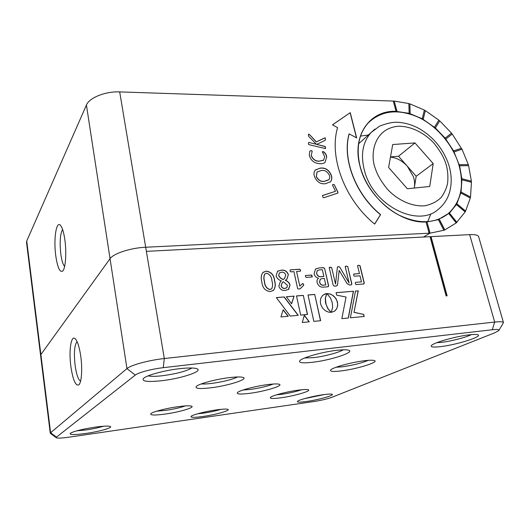 <?xml version="1.0" encoding="UTF-8"?>
<svg xmlns="http://www.w3.org/2000/svg" width="530" height="530" viewBox="0 0 530 530"><rect width="100%" height="100%" fill="white"/><g stroke="black" fill="none" stroke-linecap="round" stroke-linejoin="round"><path stroke-width="0.79" d="M327.964 286.776L328.6 285.663L324.665 268.597L323.565 267.63L319 267.935L315.482 269.055L314.085 273.752C314.721 276.137 316.211 277.621 318.55 278.21C317.218 279.164 316.748 280.608 317.132 282.556C318.318 286.028 320.584 287.538 323.943 287.088L327.964 286.776M305.697 275.441L305.432 276.481L306.141 277.435L312.183 276.918L312.223 275.998L311.494 275.03L305.439 275.573M290.082 284.994C289.287 282.656 287.73 281.092 285.418 280.297L286.896 279.177L288.373 274.593C287.061 271.221 284.709 269.743 281.311 270.161L277.508 271.34L276.103 275.905C277.064 278.449 278.826 280.105 281.397 280.867L280.29 281.774L278.846 286.233C280.012 289.387 282.179 290.778 285.325 290.413L288.698 289.314L289.963 285.08C289.168 282.742 287.611 281.178 285.299 280.383L285.418 280.297M430.068 236.771L431.049 236.638L447.128 295.833L446.114 295.925L430.042 236.691L146.373 251.366L145.684 247.245C130.778 247.855 113.42 253.506 110.048 258.693L40.538 355.014L110.048 258.693C113.42 253.506 130.778 247.855 145.684 247.245L429.101 233.213L426.054 221.977C399.415 223.633 366.906 196.312 359.923 165.844C351.761 135.335 369.947 110.141 396.036 111.32L396.983 111.512L394.234 101.091L408.849 103.555L409.147 113.327L396.983 111.512M431.049 236.638L469.679 234.638L494.675 322.068L164.307 358.538L146.373 251.366M314.734 294.428L320.637 320.703L313.853 321.372L307.99 294.985L314.734 294.428L320.498 320.716M309.288 321.816L302.259 322.512L304.339 315.224L309.288 321.816M332.277 302.637L330.442 297.94L326.97 293.607L330.389 294.024L333.516 295.8L335.993 298.609L337.491 302.18L337.676 305.876L336.57 309.023L334.364 311.289L331.25 312.336L332.641 307.493L332.277 302.637M291.599 303.816L286.326 296.767L294.117 296.124L291.599 303.816M290.241 316.059L276.335 297.588L284.239 296.939L298.238 315.31L290.241 316.059M288.274 316.244L280.94 316.933L283.166 309.785L288.274 316.244M303.306 295.369L307.513 314.442L300.662 315.085L296.489 295.932L303.306 295.369L307.373 314.456M354.139 312.276L363.686 314.442L364.17 316.456L350.376 317.808L355.491 291.069L358.26 290.844L354 312.349L363.686 314.442M341.85 318.643L346.037 297.045L336.663 295.137L336.086 292.673L353.503 291.235L348.349 318.007L341.85 318.643M331.065 312.309L328.507 312.137L325.248 310.659L322.565 308.062L320.789 304.631L320.279 301.755L320.782 298.291L322.485 295.574L325.168 293.911L326.811 293.574L325.394 298.37L326.023 304.293L328.024 308.705L331.065 312.309M261.813 281.861C262.35 287.671 265.159 290.917 270.227 291.599L273.546 290.301C275.381 287.638 275.752 284.477 274.666 280.834C274.116 275.103 271.334 271.883 266.325 271.161L262.853 272.539C261.111 275.169 260.767 278.27 261.813 281.861M299.019 289.042L300.159 288.764L303.551 285.451L303.69 284.252L302.683 283.497L299.788 286.054L296.575 271.453L300.298 271.201L300.57 270.161L299.848 269.214L290.294 269.849L289.996 270.87L290.712 271.85L293.931 271.632L297.674 288.717L299.019 289.042M339.167 270.393L347.157 283.702L349.628 285.074L351.622 284.749L351.821 283.742L347.7 266.484L346.375 266.106L345.216 266.65L349.104 283.02L339.637 266.948L338.431 266.636L337.411 267.1L335.53 284.067L331.654 267.557L329.19 267.445L333.171 285.193L334.49 286.266L337.027 285.783L337.57 284.398L339.167 270.393L337.57 284.398M360.022 265.656L358.691 265.278L357.578 265.822L359.459 273.599L353.815 274.003L353.656 275.149L354.345 276.216L359.996 275.805L361.467 281.887L355.471 282.351L355.305 283.477L356.021 284.577L363.633 283.981L364.223 282.901L360.022 265.656L358.691 265.278M469.679 234.638C475.026 234.412 478.007 235.075 478.63 236.638L503.474 322.618C503.023 321.683 500.088 321.498 494.675 322.068L492.317 329.74L163.247 367.674L164.307 358.538C148.963 360.155 130.751 365.104 126.955 368.602L50.615 432.712L26.732 241.011L26.526 242.389L40.532 354.934M323.22 394.691C327.977 394.035 330.919 393.883 332.038 394.247C335.185 395.155 318.715 399.792 306.704 401.455C299.967 402.389 296.88 402.363 297.436 401.376C298.443 399.878 312.912 396.109 323.22 394.691M216.366 409.895C222.554 409.041 226.376 408.855 227.854 409.339C231.067 410.359 215.849 414.685 203.063 416.474C194.444 417.647 190.442 417.62 191.058 416.381C192.257 414.824 205.6 411.379 216.366 409.895M95.036 427.153C103.191 426.047 108.259 425.809 110.233 426.438C113.486 427.551 99.521 431.533 85.973 433.434C74.809 434.931 69.549 434.918 70.192 433.394C73.59 431.301 81.872 429.22 95.036 427.153M298.171 390.166C303.558 389.444 306.93 389.311 308.288 389.755C311.998 390.868 294.395 395.99 281.079 397.772C273.248 398.812 269.684 398.706 270.399 397.46C271.671 395.691 286.955 391.65 298.171 390.166M178 406.695C185.195 405.742 189.714 405.569 191.549 406.179C195.345 407.431 179.233 412.168 164.989 414.089C154.72 415.434 149.99 415.308 150.792 413.725C152.309 411.889 166.281 408.259 178 406.695M267.491 384.621C273.685 383.833 277.627 383.72 279.31 384.283C283.762 385.668 264.887 391.372 249.948 393.293C240.653 394.466 236.473 394.247 237.407 392.631C239.043 390.511 255.202 386.178 267.491 384.621M364.315 360.738C369.49 360.108 372.835 360.042 374.359 360.539C379.586 362.036 357.121 368.993 341.545 370.867C333.277 371.868 329.667 371.57 330.694 369.966C332.456 367.522 351.456 362.255 364.315 360.738M229.046 377.665C236.314 376.797 241.024 376.724 243.177 377.459C248.636 379.228 228.317 385.668 211.338 387.735C199.995 389.073 194.967 388.669 196.252 386.509C198.386 383.939 215.478 379.294 229.046 377.665M336.914 350.297C342.857 349.628 346.786 349.608 348.714 350.244C355.266 352.185 330.594 360.254 312.733 362.255C302.716 363.375 298.423 362.851 299.848 360.678C302.18 357.651 322.611 351.867 336.914 350.297M469.414 334.814C473.575 334.337 476.324 334.304 477.676 334.715C483.81 336.292 456.681 344.851 440.576 346.627C433.394 347.448 430.34 347.084 431.427 345.533C433.301 342.738 456.038 336.258 469.414 334.814M179.445 368.701C188.216 367.727 194.033 367.74 196.875 368.728C203.758 371.053 181.816 378.413 162.173 380.659C147.844 382.209 141.603 381.481 143.445 378.473C146.287 375.339 164.366 370.384 179.445 368.701M26.732 241.011L86.416 105.053L126.955 368.602L135.282 375.094L56.445 437.151L56.471 437.84C58.134 438.33 62.222 438.118 68.734 437.204L314.018 401.515C321.299 400.362 327.209 398.977 331.74 397.348L494.563 332.873L498.737 330.64C499.604 329.494 497.465 329.19 492.317 329.74M135.282 375.094C138.25 372.563 151.812 368.94 163.247 367.674M304.366 398.659L324.579 394.505M197.584 413.784L203.54 413.142C210.251 412.135 216.054 410.869 220.95 409.339M76.751 430.83L86.224 429.923C93.154 428.896 98.905 427.664 103.469 426.226M276.567 394.817L281.741 394.287C289.4 393.147 296.025 391.637 301.603 389.755M156.754 411.161L165.433 410.406C173.515 409.22 180.12 407.729 185.248 405.927M242.972 390.027L250.61 389.417C259.892 388.066 267.445 386.271 273.261 384.025M336.066 367.264L342.453 366.793C352.98 365.263 361.606 363.11 368.33 360.327M201.32 383.912C203.772 384.144 207.323 383.965 211.98 383.382C223.203 381.785 231.776 379.646 237.678 376.962M304.657 357.988L313.68 357.637C324.174 356.438 338.816 352.583 343.281 349.793M436.833 342.671L441.781 342.32C451.003 341.274 466.009 337.385 471.415 334.609M148.122 375.876C151.037 376.545 155.913 376.485 162.75 375.691C176.384 373.822 186.096 371.258 191.873 367.999M56.206 437.647L50.284 433.288L50.615 432.712L56.445 437.151M80.745 356.186C82.554 368.708 81.607 382.521 78.884 384.807C75.671 386.271 73.021 380.315 70.927 366.939C68.549 350.502 71.199 333.622 75.578 339.147C77.751 341.91 79.473 347.587 80.745 356.186M77.088 341.658C74.405 345.01 73.756 353.046 75.154 365.766C76.466 374.577 78.268 379.712 80.567 381.163M503.474 322.618L498.949 330.296M430.903 236.724L446.956 295.853M308.003 295.051L314.608 294.508M304.293 315.403L309.123 321.836M327.036 293.66L330.263 294.104L332.648 295.329L335.324 297.9L336.749 300.391L337.537 303.22L337.544 305.956L336.828 308.387L335.013 310.825M334.88 310.898L334.258 311.349M286.379 296.833L294.117 296.124M293.991 296.21L291.533 303.723M276.388 297.655L284.239 296.939M284.12 297.019L298.072 315.323M283.113 309.951L288.101 316.258M296.502 295.998L303.18 295.448M363.547 314.515L364.017 316.47M355.478 291.142L358.26 290.844M358.128 290.924L354 312.349M336.099 292.739L353.503 291.235M353.371 291.315L348.223 318.02M323.644 294.64L326.685 293.66L325.268 298.45L325.606 303.293L327.891 308.785L330.932 312.197M273.149 290.632L273.427 290.387C275.262 287.724 275.64 284.57 274.547 280.92L274.666 280.834M274.547 280.92C273.997 275.196 271.221 271.969 266.212 271.247L266.325 271.161M266.212 271.247L263.125 272.287M271.479 288.877L269.823 289.618C266.411 288.386 264.602 285.697 264.41 281.556C263.596 278.886 263.668 276.428 264.629 274.189L264.868 273.983M266.61 273.195C269.995 274.441 271.784 277.117 271.983 281.218C272.837 283.921 272.758 286.405 271.751 288.658L269.942 289.532C266.524 288.3 264.722 285.61 264.53 281.47C263.708 278.793 263.781 276.335 264.742 274.096L266.61 273.195M286.074 279.847L286.776 279.264L288.373 274.593M288.254 274.679C286.942 271.307 284.59 269.83 281.191 270.254L281.311 270.161M281.191 270.254L277.68 271.181M288.386 289.559L289.963 285.08M286.703 287.803L284.829 288.459C283.106 288.658 281.867 287.803 281.112 285.902L282.232 282.616L283.351 281.715L287.432 285.345L286.922 287.638L284.948 288.373C283.219 288.572 281.98 287.724 281.231 285.816L282.351 282.53L283.351 281.715M283.881 279.038L283.199 279.522C281.172 278.919 279.648 277.587 278.628 275.527L279.389 272.917M281.556 272.181C283.497 271.93 284.895 272.877 285.75 275.01L284.63 278.429L283.318 279.436C281.291 278.833 279.76 277.501 278.747 275.441L279.297 273.003L281.556 272.181M300.086 288.797L303.551 285.451M303.432 285.537L303.69 284.252M303.564 284.338L302.709 283.477M296.575 271.453L299.788 286.054M300.404 271.155L300.57 270.161M300.444 270.247L299.848 269.214M299.722 269.3L290.294 269.849M312.084 276.978L311.494 275.03M311.368 275.123L305.578 275.527M328.434 286.571L328.6 285.663M328.467 285.75L324.665 268.597M324.539 268.683L323.565 267.63M323.439 267.716L319 267.935M318.875 268.021L315.661 268.909M319.55 282.245L320.127 279.416L321.829 278.601L324.32 278.422L325.817 284.921L323.419 285.18C321.524 285.431 320.233 284.451 319.55 282.245L320.279 279.297M316.509 273.473L317.152 270.744L319.126 269.922L322.326 269.704L323.87 276.448L321.107 276.72C318.954 277.018 317.424 275.931 316.509 273.473L317.271 270.644M321.107 276.72L321.233 276.633C319.08 276.932 317.549 275.845 316.635 273.387M323.87 276.448L321.233 276.633M323.419 285.18L323.545 285.1C321.65 285.345 320.358 284.365 319.676 282.159M325.817 284.921L323.545 285.1M351.622 284.749L351.821 283.742M351.688 283.828L347.7 266.484M347.567 266.57L346.375 266.106M346.242 266.192L345.268 266.378M339.637 266.948L349.104 283.02M339.505 267.034L338.431 266.636M338.299 266.723L337.683 266.828M331.654 267.557L335.53 284.067M331.528 267.65L330.289 267.18M330.157 267.266L329.176 267.464M336.855 285.895L337.438 284.484M358.558 265.364L357.644 265.537M353.689 274.089L359.459 273.599M355.471 282.351L361.467 281.887M363.925 283.875L364.223 282.901M364.083 282.98L359.89 265.742M311.256 155.449L312.21 151.09L311.143 150.58L309.811 151.116L309.275 155.263C310.752 160.411 314.138 163.22 319.424 163.697C321.856 163.922 323.724 163.492 325.016 162.405L326.679 157.019C326.434 154.608 325.294 152.792 323.26 151.587L322.333 151.845L324.658 156.529L323.664 160.133L318.901 161.173C315.39 161.08 312.846 159.172 311.256 155.449L312.21 151.09M322.71 196.776L323.638 197.796L337.888 193.039L337.908 192.158L334.244 184.659L333.158 184.48L332.535 185.208L335.51 191.29L322.531 195.51L322.71 196.776M374.67 224.097C344.606 199.598 328.832 157.012 337.584 127.604L332.469 124.841L350.25 112.638L356.663 137.919L349.171 133.865C342.181 158.728 355.55 194.119 380.593 214.604L374.67 224.097M145.684 247.245L119.687 91.902L393.253 101.058L396.036 111.32M320.2 168.116L315.171 170.176C313.839 171.939 313.627 174.098 314.535 176.656C316.894 182.048 320.577 184.394 325.579 183.691L330.554 181.704C331.965 179.922 332.197 177.722 331.243 175.099C328.865 169.759 325.188 167.434 320.2 168.116L315.39 169.951M308.818 134.07L308.394 135.037L308.811 136.482L316.39 144.286L308.791 142.398L308.361 143.405L308.785 144.624L325.44 148.585L325.148 146.465L316.662 144.352L325.122 140.357L325.526 139.079L325.082 137.84L316.39 141.888L309.639 134.673L308.493 134.229M459.285 164.658L468.308 164.598L459.119 164.711L453.587 150.871L445.14 138.125L435.342 127.949L422.225 118.746L409.147 113.327M459.119 164.711L459.43 165.777L468.613 165.665L471.395 181.214L461.676 178.663L471.395 181.214M459.033 165.32C453.15 145.147 437.177 126.239 418.514 117.335C398.169 108.478 381.342 110.412 368.032 123.119C358.677 133.938 356.008 148.221 360.022 165.976C364.971 185.599 379.977 204.865 397.97 214.61C417.428 224.17 433.977 224.031 447.625 214.186C460.729 202.486 464.525 186.196 459.033 165.32M360.506 136.091L368.337 135.018M430.678 214.339L427.69 221.706M393.273 101.117L394.168 101.151M397.016 111.346L394.234 101.091M410.087 113.778L409.849 103.853L424.364 110.074L422.225 118.746M408.849 103.635L409.783 103.913M410.147 113.619L409.849 103.853M423.099 119.435L425.332 110.611L438.873 120.144L434.467 127.193M424.344 110.154L425.265 110.671M423.192 119.29L425.332 110.611M435.229 128.075L439.741 120.893L451.507 133.129L445.14 138.125M438.827 120.217L439.668 120.946M435.342 127.949L439.741 120.893M445.73 139.145L452.229 134.037L461.975 149.288M451.434 133.182L452.156 134.09M445.863 139.039L452.229 134.037M453.587 150.871L461.524 148.248M453.435 150.951L461.451 148.301M454.124 151.891L462.054 149.261L468.308 164.598M468.235 164.651L468.527 165.665M461.849 178.643L459.596 165.724M461.676 178.663L461.736 179.71L471.455 182.26L470.514 197.061L460.888 191.94L470.514 197.061M471.322 181.267L471.382 182.24M461.06 191.94L461.908 179.683M460.888 191.94L460.689 192.894L470.322 198.021L465.539 211.145L456.721 203.652L465.618 211.099M470.441 197.107L470.262 197.988M456.88 203.679L460.855 192.9M456.721 203.652L456.264 204.454L465.168 211.907L456.204 222.925M465.539 211.145L465.135 211.881M439.224 219.234L444.73 229.96L443.862 230.298L438.356 219.566L449.36 212.987L456.886 222.335M449.513 213.034L456.429 204.487M449.36 212.987L456.814 222.381M448.83 213.63L456.217 222.938L444.73 229.96M439.357 219.294L444.802 229.914M430.029 233.207L426.955 221.865L430.102 233.16L423.45 237.029M443.941 230.258L430.102 233.16M427.054 221.938L438.489 219.632M119.687 91.902C105.417 91.246 89.239 97.739 86.416 105.053M64.846 239.719C63.812 232.597 62.414 227.88 60.665 225.575C56.299 219.678 53.378 239.368 55.822 256.109C57.551 267.451 59.791 272.46 62.553 271.148C65.521 269.028 66.767 252.889 64.846 239.719M62.573 229.424C60.122 234.008 59.552 242.349 60.864 254.446C61.765 260.687 63.01 264.695 64.607 266.464M426.955 221.865L426.054 221.977M429.101 233.213L429.532 233.233M349.171 133.865L349.045 133.984C342.062 158.841 355.418 194.219 380.454 214.703L380.593 214.604M380.454 214.703L374.617 224.057M332.502 124.855L350.25 112.638M350.131 112.757L356.485 137.82M337.782 193.125L337.908 192.158M337.782 192.257L334.244 184.659M334.125 184.765L333.158 184.48M333.039 184.586L332.568 184.791M322.432 195.61L335.51 191.29M330.197 182.042L330.428 181.81C331.846 180.028 332.078 177.828 331.124 175.205L331.243 175.099M331.124 175.205C328.746 169.872 325.062 167.546 320.074 168.229M328.554 179.928L324.499 181.353C321.101 182.002 318.364 180.452 316.304 176.689L317.066 171.965M324.499 181.353L324.625 181.247C321.22 181.896 318.49 180.339 316.423 176.583L316.96 172.078L321.147 170.534C324.552 169.891 327.288 171.442 329.362 175.191C330.005 176.974 329.839 178.458 328.845 179.644L324.625 181.247M312.09 151.202L311.143 150.58M311.024 150.699L309.818 151.11M325.016 162.405L326.679 157.019M326.56 157.132C326.314 154.72 325.175 152.912 323.141 151.699L323.26 151.587M323.141 151.699L322.333 151.713M323.472 160.325L318.901 161.173M318.782 161.286C315.277 161.193 312.726 159.285 311.136 155.562M308.791 142.398L316.39 144.286M325.354 148.638L325.579 147.678M325.46 147.791L325.148 146.465M325.029 146.578L316.662 144.352M325.115 140.357L325.526 139.079M325.407 139.198L325.082 137.84M324.963 137.959L324.42 137.986M324.3 138.098L316.39 141.888M316.277 142L309.639 134.673M309.527 134.792L308.705 134.189M390.497 156.893L398.507 156.251L407.345 166.261L413.334 176.543C414.579 180.299 414.93 183.91 414.4 187.368L414.288 188.057M390.458 157.118C396.738 157.761 402.369 160.809 407.345 166.261L416.183 176.271L414.275 188.057M407.384 188.766L429.744 186.467L433.202 163.584L414.964 142.921L392.717 144.538L388.596 167.487L407.384 188.766M416.183 176.271L433.202 163.584M398.507 156.251L414.964 142.921M375.386 168.639C370.046 156.257 372.775 128.77 398.063 126.259C411.79 125.888 425.723 134.011 434.004 143.272C439.728 150.334 443.537 156.748 445.432 162.511C447.545 168.255 448.294 175.026 447.671 182.823C446.671 188.064 444.451 192.993 441.02 197.617C436.74 201.744 431.314 204.474 424.755 205.806C410.849 206.952 395.956 198.77 387.205 188.965C381.169 181.492 377.227 174.721 375.386 168.639M358.671 143.743L371.086 132.533L379.487 126.186C386.635 123.397 392.472 122.085 397.01 122.245C404.834 122.602 412.473 124.855 419.919 129.002C433.275 137.078 442.702 148.46 448.208 163.141C451.858 173.78 452.163 183.97 449.135 193.695C446.949 200.022 443.318 205.249 438.244 209.37C418.428 227.688 374.677 206.481 365.018 172.541C360.248 155.979 362.268 142.643 371.086 132.533L374.975 129.048M40.538 355.014L50.284 433.288M79.44 384.091L78.884 384.807M441.808 217.896L447.625 214.186M63.077 270.538L62.553 271.148"/></g></svg>

